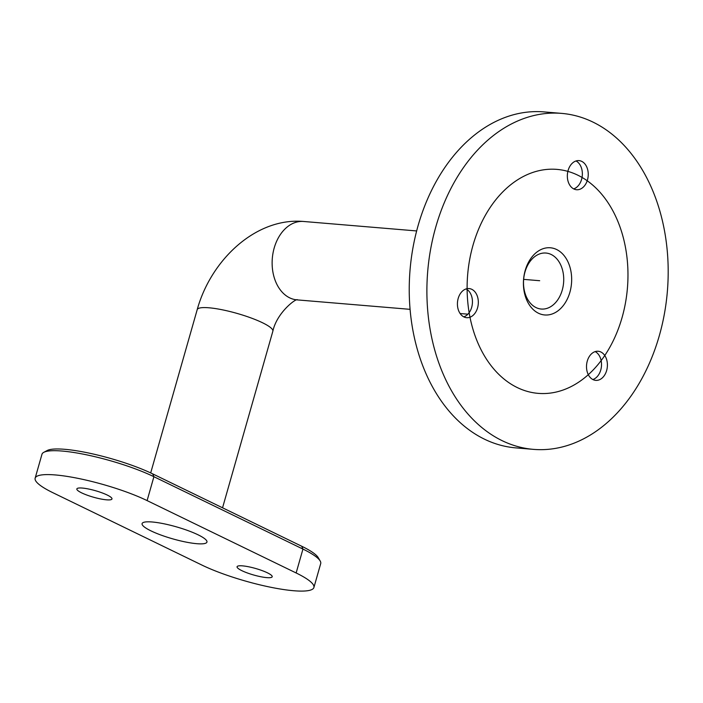 <?xml version="1.0" encoding="UTF-8"?>
<svg xmlns="http://www.w3.org/2000/svg" width="703" height="703" viewBox="0 0 703 703"><rect width="100%" height="100%" fill="white"/><g stroke="black" fill="none" stroke-linecap="round" stroke-linejoin="round"><path stroke-width="1.05" d="M659.326 335.656A168.579 120.239 -85.2 0 1 533.48 449.366A168.579 120.239 -85.2 0 1 435.755 227.095A168.579 120.239 -85.2 0 1 561.6 113.385A168.579 120.239 -85.2 0 1 659.326 335.656M525.185 270.514A33.718 24.051 -85.2 0 1 556.618 249.512A33.718 24.051 -85.2 0 1 569.896 292.228A33.718 24.051 -85.2 0 1 538.463 313.23A33.718 24.051 -85.2 0 1 525.185 270.514M458.189 298.424A14.614 10.422 -85.2 0 1 469.094 288.573A14.614 10.422 -85.2 0 1 477.565 307.835A14.614 10.422 -85.2 0 1 466.66 317.694A14.614 10.422 -85.2 0 1 458.189 298.424M587.269 361.105A14.614 10.422 -85.2 0 1 598.174 351.254A14.614 10.422 -85.2 0 1 606.645 370.516A14.614 10.422 -85.2 0 1 595.731 380.367A14.614 10.422 -85.2 0 1 587.269 361.105M568.103 170.469A14.614 10.422 -85.2 0 1 579.008 160.618A14.614 10.422 -85.2 0 1 587.48 179.88A14.614 10.422 -85.2 0 1 576.574 189.731A14.614 10.422 -85.2 0 1 568.103 170.469M533.48 449.366L515.817 447.881A168.579 120.239 -85.2 0 1 418.1 225.61A168.579 120.239 -85.2 0 1 543.937 111.9L561.6 113.385M35.15 478.181L41.96 454.287A67.435 12.549 15.9 0 1 43.779 452.337L47.163 450.535A64.623 12.03 15.9 0 1 91.689 453.681A64.623 12.03 15.9 0 1 152.7 473.884L301.745 546.257A64.623 12.03 15.9 0 1 318.257 557.672L320.181 560.985A67.435 12.549 15.9 0 1 320.7 563.613L313.898 587.506A67.435 12.549 -164.1 0 0 296.148 572.971L147.103 500.598A67.435 12.549 -164.1 0 0 77.532 478.268A67.435 12.549 -164.1 0 0 35.15 478.181A67.435 12.549 -164.1 0 0 52.901 492.715L201.946 565.089A67.435 12.549 -164.1 0 0 271.507 587.418A67.435 12.549 -164.1 0 0 313.898 587.506M106.522 499.824A18.26 3.401 -164.1 0 0 111.979 498.945A18.26 3.401 -164.1 0 0 101.777 492.759A18.26 3.401 -164.1 0 0 82.304 488.058A18.26 3.401 -164.1 0 0 76.847 488.937A18.26 3.401 -164.1 0 0 87.049 495.123A18.26 3.401 -164.1 0 0 106.522 499.824M196.884 543.7A33.718 6.274 15.9 0 1 159.915 534.658A33.718 6.274 15.9 0 1 142.296 523.208A33.718 6.274 15.9 0 1 152.164 521.986A33.718 6.274 15.9 0 1 187.095 530.282A33.718 6.274 15.9 0 1 206.99 541.644A33.718 6.274 15.9 0 1 196.884 543.7M266.745 577.62A18.26 3.401 -164.1 0 0 272.202 576.75A18.26 3.401 -164.1 0 0 261.999 570.555A18.26 3.401 -164.1 0 0 242.526 565.862A18.26 3.401 -164.1 0 0 237.069 566.741A18.26 3.401 -164.1 0 0 247.271 572.927A18.26 3.401 -164.1 0 0 266.745 577.62M43.779 452.337A67.435 12.549 15.9 0 1 90.239 455.614A67.435 12.549 15.9 0 1 153.904 476.704L302.949 549.078A67.435 12.549 15.9 0 1 320.181 560.985M562.251 290.093A28.094 20.036 -85.2 0 1 541.275 309.039A28.094 20.036 -85.2 0 1 524.983 271.999A28.094 20.036 -85.2 0 1 545.959 253.045A28.094 20.036 -85.2 0 1 562.251 290.093M573.683 188.887A14.614 10.422 94.8 0 0 581.592 179.388A14.614 10.422 94.8 0 0 576.021 160.969M592.84 379.523A14.614 10.422 94.8 0 0 600.757 370.024A14.614 10.422 94.8 0 0 595.177 351.605M463.769 316.851A14.614 10.422 94.8 0 0 471.678 307.343A14.614 10.422 94.8 0 0 466.107 288.924M539.693 280.717L523.647 279.372M473.022 245.189A112.383 80.16 94.8 0 0 517.294 387.573A112.383 80.16 94.8 0 0 622.067 317.563A112.383 80.16 94.8 0 0 577.796 175.179A112.383 80.16 94.8 0 0 473.022 245.189M410.086 309.338L296.991 299.873A39.333 28.058 -85.2 0 1 289.689 297.844A39.333 28.058 -85.2 0 1 273.01 253.098A39.333 28.058 -85.2 0 1 303.555 221.471L416.651 230.944M297.492 299.882C296.807 297.65 276.85 312.36 272.852 331.227A39.333 7.32 -164.1 0 0 262.5 322.747A39.333 7.32 -164.1 0 0 221.92 309.724A39.333 7.32 -164.1 0 0 197.192 309.671C210.944 259.838 255.927 217.297 303.555 221.471M152.7 473.884L153.904 476.704L147.103 500.598M301.745 546.257L302.949 549.078L296.148 572.971M467.899 314.179L460.131 313.529M197.192 309.671L150.688 472.926M272.852 331.227L222.552 507.803"/></g></svg>

